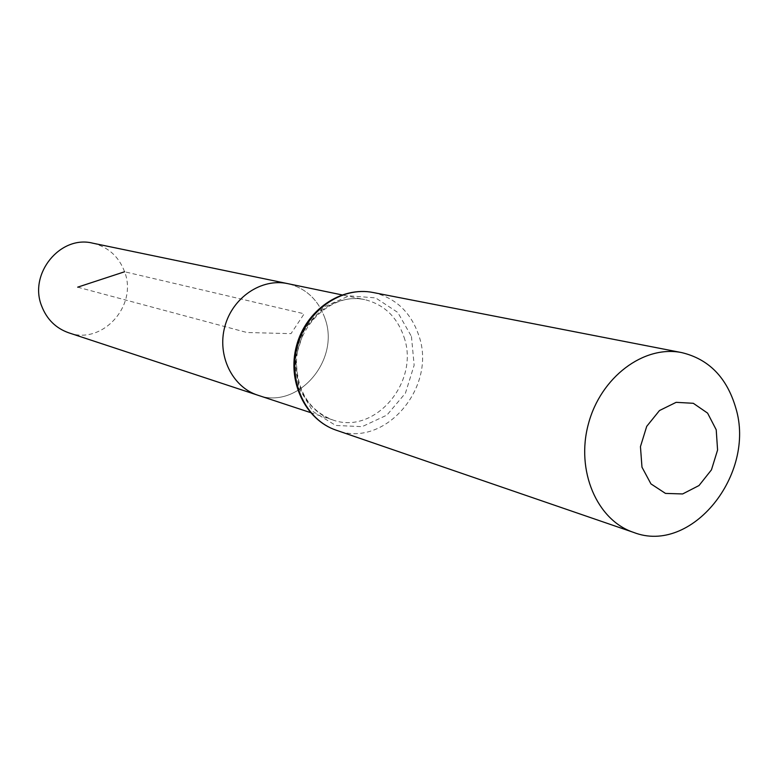 <?xml version="1.0" encoding="UTF-8"?>
<svg xmlns="http://www.w3.org/2000/svg" width="778" height="778" viewBox="0 0 778 778"><rect width="100%" height="100%" fill="white"/><g stroke="black" fill="none" stroke-linecap="round" stroke-linejoin="round"><path stroke-width="0.58" stroke-dasharray="3.89 2.92" d="M325.068 318.688C318.445 299.851 305.997 288.171 287.704 283.63C305.997 288.171 318.445 299.851 325.068 318.688C340.424 360.525 297.497 410.103 257.819 395.205C297.497 410.103 340.424 360.525 325.068 318.688M68.775 332.819C102.21 345.344 137.988 305.725 124.597 271.765C118.81 256.497 108.21 246.976 92.786 243.183M77.674 287.17L246.947 332.507L291.001 333.645L304.159 313.797L124.597 271.765M404.035 337.166C420.032 382.066 374.442 435.612 332.507 419.848C305.53 411.27 289.328 377.437 297.896 346.152C306.114 314.779 337.049 293.559 364.707 299.618C384.04 304.422 397.15 316.938 404.035 337.166M373.158 292.518C395.681 297.828 410.93 312.241 418.904 335.756C437.226 387.483 384.381 449.032 336.271 430.224M411.455 336.466L414.149 365.222L405.416 393.211L386.909 415.112L362.101 426.655L335.726 425.449L312.999 411.494L298.558 387.395L295.494 357.919L304.519 329.133L323.745 306.95L349.186 295.844L375.599 297.886L397.772 312.445L411.455 336.466M310.403 412.554L332.507 419.848C309.109 410.463 297.099 391.11 296.476 361.789C297.293 324.718 332.741 292.051 364.707 299.618L341.912 294.881"/><path stroke-width="1.17" d="M341.912 294.881L287.704 283.63C261.534 277.911 232.447 297.497 224.832 326.585C216.897 355.575 232.301 387.084 257.819 395.205L68.775 332.819C55.831 328.248 46.787 319.301 41.633 305.958C28.504 273.613 60.441 234.83 92.786 243.183L287.704 283.63C261.534 277.911 232.447 297.497 224.832 326.585C216.897 355.575 232.301 387.084 257.819 395.205L310.403 412.554M716.217 429.787L717.579 450.005L711.452 469.854L699.023 485.53L682.637 493.952L665.482 493.408L650.943 483.887L641.976 467.179L640.45 446.621L646.712 426.363L659.481 410.541L676.15 402.333L693.315 403.296L707.591 413.118L716.217 429.787M735.725 407.76C756.274 474.142 691.477 555.093 633.603 532.405C596.93 520.258 575.652 470.661 588.401 423.952C600.694 377.126 643.921 344.8 681.752 352.609C708.816 359.115 726.808 377.505 735.725 407.76M124.597 271.765L77.674 287.17M633.603 532.405L336.271 430.224C305.832 420.081 287.714 381.609 297.439 346.025C306.795 310.354 341.727 286.08 373.158 292.518L681.752 352.609M336.271 430.224C305.132 419.789 286.81 381.142 296.506 345.772C305.783 310.296 340.968 285.983 373.158 292.518"/></g></svg>
